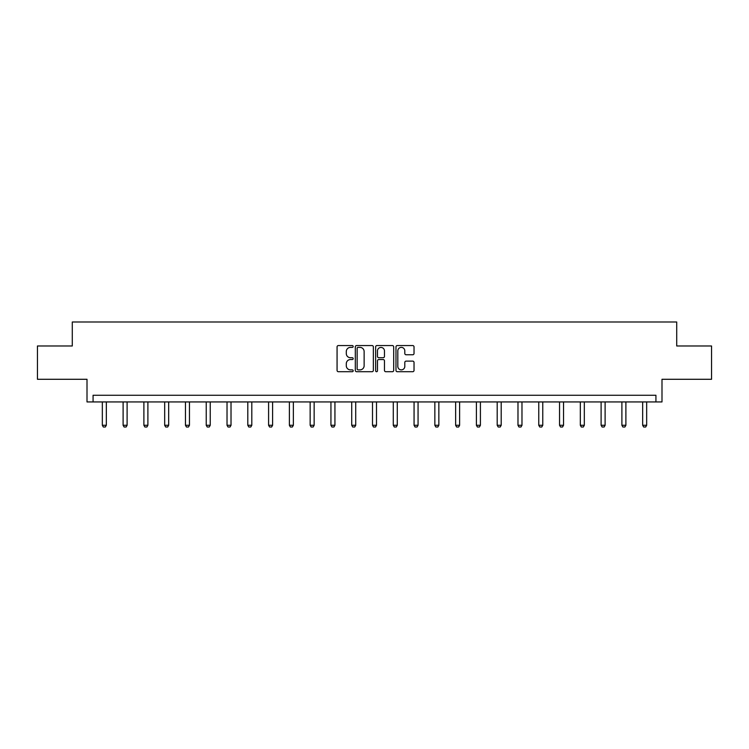 <?xml version="1.0" encoding="UTF-8"?>
<svg xmlns="http://www.w3.org/2000/svg" width="749" height="749" viewBox="0 0 749 749"><rect width="100%" height="100%" fill="white"/><g stroke="black" fill="none" stroke-linecap="round" stroke-linejoin="round"><path stroke-width="1.12" d="M353.182 346.469A0.918 0.918 0 0 0 352.273 345.561L338.379 345.561A1.311 1.311 0 0 0 337.069 346.862L337.069 370.399A1.311 1.311 0 0 0 338.379 371.71L352.273 371.71A0.918 0.918 0 0 0 353.182 370.792A0.918 0.918 0 0 0 352.273 369.875L350.476 369.875A4.185 4.185 0 0 1 346.291 365.699L346.291 363.733A4.185 4.185 0 0 1 350.476 359.548L352.273 359.548A0.918 0.918 0 0 0 353.182 358.631A0.918 0.918 0 0 0 352.273 357.722L350.476 357.722A4.185 4.185 0 0 1 346.291 353.537L346.291 351.571A4.185 4.185 0 0 1 350.476 347.386L352.273 347.386A0.918 0.918 0 0 0 353.182 346.469M37.45 345.982L37.45 379.284L87.006 379.284L87.006 401.932L661.994 401.932L661.994 379.284L711.55 379.284L711.55 345.982L676.712 345.982L676.712 321.995L72.288 321.995L72.288 345.982L37.45 345.982M412.718 354.773A1.311 1.311 0 0 0 414.028 353.472L414.028 346.862A1.311 1.311 0 0 0 412.718 345.561L397.288 345.561A1.311 1.311 0 0 0 395.978 346.862L395.978 370.399A1.311 1.311 0 0 0 397.288 371.71L412.718 371.71A1.311 1.311 0 0 0 414.028 370.399L414.028 362.422A1.311 1.311 0 0 0 412.718 361.121L406.117 361.121A1.311 1.311 0 0 0 404.806 362.422L404.806 366.383A3.502 3.502 0 0 1 401.305 369.875A3.502 3.502 0 0 1 397.813 366.383L397.813 350.888A3.502 3.502 0 0 1 401.305 347.386A3.502 3.502 0 0 1 404.806 350.888L404.806 353.472A1.311 1.311 0 0 0 406.117 354.773L412.718 354.773M655.927 401.932L655.927 395.266L93.073 395.266L93.073 401.932M373.358 346.862A1.311 1.311 0 0 0 372.047 345.561L356.618 345.561A1.311 1.311 0 0 0 355.307 346.862L355.307 370.399A1.311 1.311 0 0 0 356.618 371.71L372.047 371.71A1.311 1.311 0 0 0 373.358 370.399L373.358 346.862M376.953 345.561L392.382 345.561A1.311 1.311 0 0 1 393.693 346.862L393.693 370.399A1.311 1.311 0 0 1 392.382 371.71L385.782 371.71A1.311 1.311 0 0 1 384.471 370.399L384.471 360.859A1.311 1.311 0 0 0 383.16 359.548L378.779 359.548A1.311 1.311 0 0 0 377.477 360.859L377.477 370.792A0.918 0.918 0 0 1 376.56 371.71A0.918 0.918 0 0 1 375.642 370.792L375.642 346.862A1.311 1.311 0 0 1 376.953 345.561M358.059 347.386A0.918 0.918 0 0 0 357.142 348.304L357.142 368.967A0.918 0.918 0 0 0 358.059 369.875L359.951 369.875A4.185 4.185 0 0 0 364.136 365.699L364.136 351.571A4.185 4.185 0 0 0 359.951 347.386L358.059 347.386M384.471 350.953A3.502 3.502 0 0 0 380.969 347.452A3.502 3.502 0 0 0 377.477 350.953L377.477 356.412A1.311 1.311 0 0 0 378.779 357.722L383.16 357.722A1.311 1.311 0 0 0 384.471 356.412L384.471 350.953M102.332 401.932L102.332 425.273L106.33 425.273L106.33 401.932M106.33 425.273L105.328 427.005L103.325 427.005L102.332 425.273M123.108 401.932L123.108 425.273L127.105 425.273L127.105 401.932M127.105 425.273L126.113 427.005L124.109 427.005L123.108 425.273M143.892 401.932L143.892 425.273L147.89 425.273L147.89 401.932M147.89 425.273L146.888 427.005L144.894 427.005L143.892 425.273M164.677 401.932L164.677 425.273L168.675 425.273L168.675 401.932M168.675 425.273L167.673 427.005L165.679 427.005L164.677 425.273M185.462 401.932L185.462 425.273L189.46 425.273L189.46 401.932M189.46 425.273L188.458 427.005L186.454 427.005L185.462 425.273M206.237 401.932L206.237 425.273L210.235 425.273L210.235 401.932M210.235 425.273L209.243 427.005L207.239 427.005L206.237 425.273M227.022 401.932L227.022 425.273L231.02 425.273L231.02 401.932M231.02 425.273L230.018 427.005L228.024 427.005L227.022 425.273M247.807 401.932L247.807 425.273L251.804 425.273L251.804 401.932M251.804 425.273L250.803 427.005L248.808 427.005L247.807 425.273M268.591 401.932L268.591 425.273L272.589 425.273L272.589 401.932M272.589 425.273L271.587 427.005L269.584 427.005L268.591 425.273M289.376 401.932L289.376 425.273L293.365 425.273L293.365 401.932M293.365 425.273L292.372 427.005L290.369 427.005L289.376 425.273M310.152 401.932L310.152 425.273L314.149 425.273L314.149 401.932M314.149 425.273L313.148 427.005L311.153 427.005L310.152 425.273M330.936 401.932L330.936 425.273L334.934 425.273L334.934 401.932M334.934 425.273L333.932 427.005L331.938 427.005L330.936 425.273M351.721 401.932L351.721 425.273L355.719 425.273L355.719 401.932M355.719 425.273L354.717 427.005L352.723 427.005L351.721 425.273M372.506 401.932L372.506 425.273L376.494 425.273L376.494 401.932M376.494 425.273L375.502 427.005L373.498 427.005L372.506 425.273M393.281 401.932L393.281 425.273L397.279 425.273L397.279 401.932M397.279 425.273L396.277 427.005L394.283 427.005L393.281 425.273M414.066 401.932L414.066 425.273L418.064 425.273L418.064 401.932M418.064 425.273L417.062 427.005L415.068 427.005L414.066 425.273M434.851 401.932L434.851 425.273L438.848 425.273L438.848 401.932M438.848 425.273L437.847 427.005L435.852 427.005L434.851 425.273M455.635 401.932L455.635 425.273L459.624 425.273L459.624 401.932M459.624 425.273L458.631 427.005L456.628 427.005L455.635 425.273M476.411 401.932L476.411 425.273L480.409 425.273L480.409 401.932M480.409 425.273L479.416 427.005L477.413 427.005L476.411 425.273M497.196 401.932L497.196 425.273L501.193 425.273L501.193 401.932M501.193 425.273L500.192 427.005L498.197 427.005L497.196 425.273M517.98 401.932L517.98 425.273L521.978 425.273L521.978 401.932M521.978 425.273L520.976 427.005L518.982 427.005L517.98 425.273M538.765 401.932L538.765 425.273L542.763 425.273L542.763 401.932M542.763 425.273L541.761 427.005L539.757 427.005L538.765 425.273M559.54 401.932L559.54 425.273L563.538 425.273L563.538 401.932M563.538 425.273L562.546 427.005L560.542 427.005L559.54 425.273M580.325 401.932L580.325 425.273L584.323 425.273L584.323 401.932M584.323 425.273L583.321 427.005L581.327 427.005L580.325 425.273M601.11 401.932L601.11 425.273L605.108 425.273L605.108 401.932M605.108 425.273L604.106 427.005L602.112 427.005L601.11 425.273M621.895 401.932L621.895 425.273L625.892 425.273L625.892 401.932M625.892 425.273L624.891 427.005L622.887 427.005L621.895 425.273M642.67 401.932L642.67 425.273L646.668 425.273L646.668 401.932M646.668 425.273L645.675 427.005L643.672 427.005L642.67 425.273"/></g></svg>
